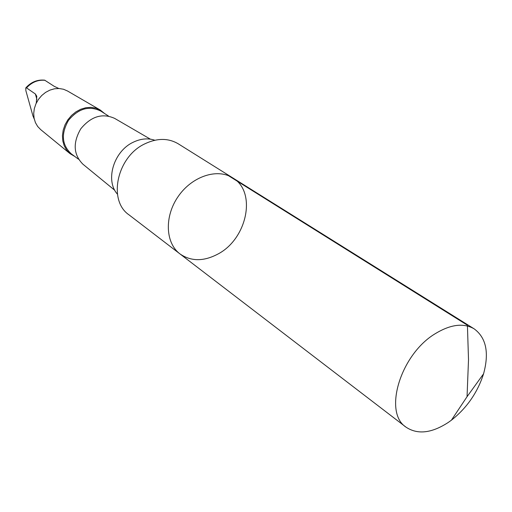 <?xml version="1.0" encoding="UTF-8"?>
<svg xmlns="http://www.w3.org/2000/svg" width="512" height="512" viewBox="0 0 512 512"><rect width="100%" height="100%" fill="white"/><g stroke="black" fill="none" stroke-linecap="round" stroke-linejoin="round"><path stroke-width="0.77" d="M179.962 253.907L128.966 214.822C107.706 200.461 116.915 156.813 144.755 143.878C157.12 137.984 168.282 137.958 178.227 143.795L232.704 177.862C217.389 167.994 192.083 176.25 178.24 196.403C164.218 216.429 165.357 243.027 179.962 253.907C191.046 261.536 203.706 261.581 217.926 254.048C247.187 238.906 257.005 191.699 232.704 177.862C217.389 167.994 192.083 176.25 178.24 196.403C164.218 216.429 165.357 243.027 179.962 253.907L405.99 427.136C383.098 412.474 400.397 354.56 435.162 333.741C450.573 324.365 463.571 322.733 474.157 328.845C486.182 337.715 489.318 352.71 483.565 373.818C477.555 392.538 466.835 407.994 451.411 420.186L448.333 422.4C431.654 433.254 417.536 434.835 405.99 427.136M36.269 103.11L36.794 96.282L35.386 93.997L26.528 87.898L25.773 87.923L25.869 90.675L32.947 115.93L34.253 119.027M117.434 194.163C105.011 180.627 113.581 151.437 132.998 142.349C140.621 138.624 147.898 137.926 154.835 140.237M114.842 190.349L82.906 164.192C73.421 154.611 72.71 142.816 80.781 128.813C91.066 116.346 102.362 112.877 114.669 118.4L150.355 139.149M78.522 159.226L71.309 153.875C61.798 144.96 60.87 133.773 68.531 120.314C78.451 108.422 89.254 105.37 100.941 111.155L108.474 116.038M74.842 156.493L70.042 153.658L66.694 150.17L64.243 145.869L62.803 140.954L62.438 135.642L63.194 130.182L65.018 124.826L67.84 119.834L71.526 115.443L75.898 111.859L80.749 109.242L85.85 107.718L90.963 107.347L95.846 108.134L100.288 110.042L104.627 113.549M69.882 153.523L40.71 129.632L37.67 126.477L35.424 122.611L34.08 118.208L33.709 113.466L34.33 108.602L35.923 103.846L38.413 99.43L41.683 95.546L45.574 92.39L49.914 90.106L54.483 88.787L59.078 88.499L63.488 89.248L67.507 90.989L100.109 109.939M25.856 87.821C31.091 82.01 37.357 79.462 44.672 80.166L54.138 86.278L58.771 88.486M483.565 373.818L467.046 396.698L468.512 359.693L467.418 325.229L228.557 175.738M26.528 87.898C31.866 82.138 38.048 79.616 45.075 80.326M35.386 93.997L36.87 99.36M232.704 177.862L474.157 328.845M467.046 396.698L451.411 420.186"/></g></svg>
